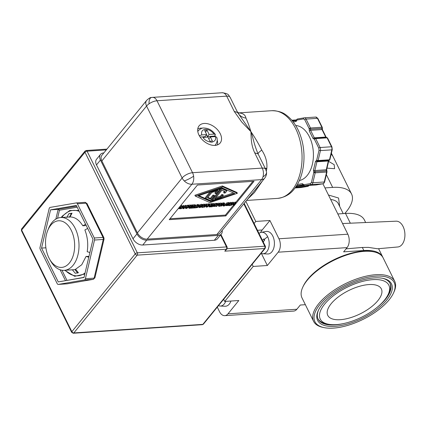 <?xml version="1.0" encoding="UTF-8"?>
<svg xmlns="http://www.w3.org/2000/svg" width="426" height="426" viewBox="0 0 426 426"><rect width="100%" height="100%" fill="white"/><g stroke="black" fill="none" stroke-linecap="round" stroke-linejoin="round"><path stroke-width="0.64" d="M84.817 274.024L74.688 276.304L64.704 270.318M61.237 217.494L62.318 216.067L69.726 210.497L78.767 210.428M238.693 113.012L239.327 112.996A43.942 27.291 86.2 0 1 239.54 113.012C243.267 113.369 245.403 115.068 245.94 118.109C247.442 121.165 249.109 125.686 250.93 131.682L241.675 121.948L234.225 111.394L226.685 96.138A8.27 5.139 -93.8 0 0 222.175 92.746C229.965 93.821 228.277 95.552 230.141 97.336A8.27 3.594 -26.3 0 0 226.685 96.138L156.997 100.765A8.27 3.594 153.7 0 0 149.02 103.837A8.27 3.594 153.7 0 0 146.565 106.058A8.27 5.394 -140.8 0 1 146.624 100.403L101.915 155.282A8.27 5.394 39.2 0 0 101.857 160.937L137.417 232.884A8.27 5.394 39.2 0 0 147.183 239.135L216.877 234.508A8.27 5.394 39.2 0 0 219.986 233.054L264.695 178.169A8.27 5.394 -140.8 0 1 261.585 179.623L216.877 234.508M263.007 176.747A8.27 5.032 173.4 0 0 266.207 173.749A8.27 5.032 -6.6 0 0 266.5 171.998L265.696 169.282A8.27 3.594 153.7 0 0 262.246 168.084A8.27 5.139 86.2 0 1 263.007 176.747A8.27 5.139 86.2 0 1 261.585 179.623L191.892 184.25A8.27 5.394 -140.8 0 1 184.282 180.944A8.27 5.394 -140.8 0 1 182.126 178.004L137.417 232.884M265.696 169.282L258.103 153.93L254.7 152.827L262.246 168.084L192.552 172.711A8.27 5.139 86.2 0 1 193.612 176.21A8.27 5.139 86.2 0 1 191.892 184.25L147.183 239.135M149.02 103.837A8.27 3.775 78.9 0 1 149.68 99.21A8.27 3.775 -101.1 0 1 151.438 97.511L152.487 97.373A8.27 5.139 86.2 0 1 156.997 100.765L192.552 172.711A8.27 3.594 153.7 0 0 182.126 178.004L146.565 106.058L101.857 160.937M259.029 233.443A10.778 6.694 86.2 0 1 261.319 232.314A10.778 6.694 86.2 0 1 267.65 236.675A10.778 6.694 86.2 0 1 266.793 251.707A10.778 6.694 86.2 0 1 262.741 253.763A10.778 6.694 86.2 0 1 261.079 253.358M267.65 236.675A29.437 12.801 153.7 0 0 264.258 239.545A6.012 3.738 86.2 0 1 264.594 240.339L263.172 241.819M225.679 301.384A10.778 6.694 86.2 0 1 224.214 303.978A10.778 6.694 86.2 0 1 220.162 306.033A10.778 6.694 86.2 0 1 218.501 305.628M304.116 117.853L297.556 118.982A1.033 0.809 80.3 0 0 296.858 120.063L296.741 119.781M315.091 171.779A1.033 0.644 86.2 0 1 315.203 172.807A1.033 0.357 -166.7 0 1 313.792 172.445A1.033 0.538 -32.7 0 1 315.032 171.673A1.033 0.644 86.2 0 1 315.091 171.779A1.033 0.447 153.7 0 0 313.792 172.445L313.445 170.171L315.512 161.401A1.033 0.357 13.3 0 0 316.928 161.768A1.033 0.644 86.2 0 1 317.45 161.156L317.434 161.156A1.033 0.809 -86.9 0 0 317.508 161.15A1.033 0.644 -93.8 0 0 317.556 161.15A1.033 0.644 -93.8 0 0 317.876 160.985A1.033 0.644 -93.8 0 0 318.094 160.538L320.437 150.602A1.033 0.357 13.3 0 1 319.026 150.234L318.808 148.184L314.399 139.27L313.019 138.482L309.303 130.968L309.159 128.663L304.755 119.754L303.546 118.913L296.858 120.063L296.421 121.165L295.814 121.548L293.269 121.985M317.604 161.145L328.909 160.394A1.033 0.644 -93.8 0 0 328.957 160.394L317.434 161.156A1.033 0.809 -86.9 0 1 316.683 160.176A1.033 0.357 13.3 0 0 318.094 160.538L329.495 159.782A1.033 0.357 13.3 0 0 329.894 159.601L329.639 160.08A1.033 0.676 43.7 0 0 329.772 159.723M296.182 186.343L296.949 186.391A1.033 0.644 86.2 0 1 296.757 186.913A1.033 0.644 86.2 0 1 296.432 187.136A1.033 0.809 -99.7 0 1 295.825 186.87M329.277 160.229A1.033 0.676 -136.3 0 0 329.628 160.085A1.033 0.676 43.7 0 0 329.639 160.08L328.957 160.394A1.033 0.644 -93.8 0 0 329.277 160.229A1.033 0.644 -93.8 0 0 329.495 159.782L331.838 149.845L320.437 150.602A3.099 1.928 86.2 0 0 320.107 147.518L315.703 138.61A1.033 0.447 153.7 0 0 314.399 139.27A1.033 0.793 -112.2 0 1 315.011 138.216A1.033 0.644 86.2 0 1 315.139 138.184A1.033 0.644 86.2 0 1 315.703 138.61L327.104 137.854A1.033 0.644 -93.8 0 0 326.54 137.428A1.033 0.644 -93.8 0 0 326.412 137.46M308.307 186.125A1.033 0.809 -99.7 0 1 307.828 186.38A1.033 0.644 -93.8 0 0 308.158 186.151A1.033 0.644 -93.8 0 0 308.349 185.635L308.749 185.448M199.299 135.724L201.764 134.92L206.701 134.589L204.634 130.42L207.063 130.255L209.123 134.43L214.06 134.099L215.348 134.494L214.784 136.064L207.393 136.554L206.525 134.802M86.073 225.2L85.322 225.62L82.814 225.785C79.225 219.954 74.949 216.999 69.986 216.93L72.047 213.176L68.874 213.719L71.893 213.453M47.669 230.642L48.447 228.698A26.465 16.438 86.2 0 1 51.956 222.569A26.465 16.438 86.2 0 1 60.764 217.526A26.465 16.438 86.2 0 1 75.194 228.379A26.465 16.438 86.2 0 1 73.08 265.302A26.465 16.438 86.2 0 1 64.273 270.345A26.465 16.438 86.2 0 1 50.587 260.904L49.56 259.077A23.366 14.516 86.2 0 1 47.669 230.642A23.366 14.516 86.2 0 1 50.769 225.232A23.366 14.516 86.2 0 1 71.28 230.359A23.366 14.516 86.2 0 1 69.417 262.959A23.366 14.516 86.2 0 1 49.56 259.077M69.337 217.313L71.318 213.559M88.975 256.372L86.057 256.425L81.744 264.754L75.546 269.253L78.411 272.725L75.237 273.268L72.367 269.791M239.327 112.996L238.581 112.965M204.192 123.449A13.595 8.866 -140.8 0 1 218.128 130.452A13.595 8.866 -140.8 0 1 220.162 143.014A13.595 8.866 -140.8 0 1 215.045 145.399A13.595 8.866 -140.8 0 1 201.109 138.397A13.595 8.866 -140.8 0 1 199.08 125.84A13.595 8.866 -140.8 0 1 204.192 123.449M299.35 180.533A27.658 17.178 -93.8 0 0 309.43 136.852A27.658 17.178 -93.8 0 0 295.697 125.51M261.319 232.314L266.128 231.446A11.321 7.034 86.2 0 1 273.758 238.597A11.321 7.034 86.2 0 1 271.879 251.825A11.321 7.034 86.2 0 1 267.624 253.987L262.741 253.763M230.967 301.033A11.321 7.034 86.2 0 1 229.3 304.089A11.321 7.034 86.2 0 1 225.045 306.251L220.162 306.033M323.968 327.599L322.839 327.36A45.231 19.671 -26.3 0 1 313.589 321.337L302.039 297.971A45.231 19.671 -26.3 0 1 302.875 286.964L303.371 285.921A44.197 19.218 -26.3 0 1 307.615 279.387A44.197 19.218 -26.3 0 1 372.766 251.622L373.89 251.862A45.231 19.671 -26.3 0 1 383.139 257.884L394.689 281.256A45.231 19.671 -26.3 0 1 393.858 292.263L393.363 293.301A44.197 19.218 -26.3 0 1 389.114 299.84A44.197 19.218 -26.3 0 1 323.968 327.599A44.197 19.218 -26.3 0 1 319.99 304.425A44.197 19.218 -26.3 0 1 371.11 276.66A44.197 19.218 -26.3 0 1 393.363 293.301M302.875 286.964A45.231 19.671 -26.3 0 1 307.221 280.276A45.231 19.671 -26.3 0 1 373.89 251.862M328.611 161.326L334.181 164.681L334.602 168.696L327.003 168.132M346.072 248.843L362.334 247.458L368.437 247.378L377.585 248.773L397.847 246.974A12.924 8.025 -93.8 0 0 402.032 244.519A12.924 8.025 -93.8 0 0 404.317 229.923A12.924 8.025 -93.8 0 0 396.132 221.185L342.568 223.543M313.589 321.337A45.231 19.671 -26.3 0 1 318.77 303.647A45.231 19.671 -26.3 0 1 361.115 277.48A45.231 19.671 -26.3 0 1 394.689 281.256M376.888 307.561A40.166 17.466 153.7 0 0 385.551 299.212A40.166 17.466 153.7 0 0 390.147 283.503A40.166 17.466 153.7 0 0 382.489 278.279M374.284 277.912A41.2 17.913 -26.3 0 1 383.065 278.391A41.2 17.913 -26.3 0 1 383.389 303.706A41.2 17.913 -26.3 0 1 334.825 326.353A41.2 17.913 -26.3 0 1 318.376 310.362A41.2 17.913 -26.3 0 1 374.284 277.912M318.637 309.835A40.166 17.466 153.7 0 0 318.131 319.095A40.166 17.466 153.7 0 0 334.905 324.91A40.166 17.466 153.7 0 0 345.3 323.174M388.145 294.488A38.255 16.635 -26.3 0 1 384.465 300.149A38.255 16.635 -26.3 0 1 328.079 324.175A38.255 16.635 -26.3 0 1 324.639 304.116A38.255 16.635 -26.3 0 1 368.884 280.084A38.255 16.635 -26.3 0 1 388.145 294.488L389.06 292.566A40.166 17.466 153.7 0 0 389.966 283.152M317.966 318.733A40.166 17.466 153.7 0 0 325.997 323.733L328.079 324.175M368.863 284.568A29.879 12.993 -26.3 0 1 381.339 288.892A29.879 12.993 -26.3 0 1 370.396 307.625A29.879 12.993 -26.3 0 1 340.246 319.697A29.879 12.993 -26.3 0 1 327.764 315.373A29.879 12.993 -26.3 0 1 338.713 296.64A29.879 12.993 -26.3 0 1 368.863 284.568M197.76 128.945A13.179 8.595 -140.8 0 1 200.795 128.157A13.179 8.595 -140.8 0 1 202.462 128.183M89.891 252.485L87.181 251.713C88.358 244.135 87.591 236.888 84.88 229.96L87.665 228.432M77.708 273.103L74.923 269.621M88.778 257.203L86.057 256.425M66.807 217.484L68.874 213.719M82.814 225.785L85.605 224.257M77.175 207.201L59.443 210.247L58.16 209.336L50.556 209.842L76.297 205.423L93.012 239.252L83.997 277.496L58.255 281.916L41.54 248.086L45.896 247.799M66.871 280.436L84.034 277.331M41.54 248.086L50.556 209.842M40.257 249.354A2.066 1.283 86.2 0 1 40.039 247.298L49.155 208.618A2.066 1.283 86.2 0 1 50.146 207.403L76.179 202.936A2.066 1.283 86.2 0 1 76.259 202.925A2.066 1.283 86.2 0 1 77.388 203.772L94.295 237.985A2.066 1.283 86.2 0 1 94.519 240.04L85.397 278.721A2.066 1.283 86.2 0 1 84.407 279.935L58.373 284.408A2.066 1.283 86.2 0 1 58.293 284.414A2.066 1.283 86.2 0 1 57.164 283.567L40.257 249.354M85.397 278.721L94.125 278.141A2.066 0.719 13.3 0 0 94.929 277.779L104.05 239.098A2.066 0.719 -166.7 0 1 103.246 239.46L94.519 240.04M58.373 284.408L67.106 283.828A2.066 1.619 80.3 0 0 67.239 283.812L93.267 279.344A2.066 1.619 -99.7 0 1 93.134 279.355L84.407 279.935M66.941 283.838A2.066 1.283 -93.8 0 0 67.026 283.838L67.239 283.812A2.066 1.619 80.3 0 0 67.367 283.78M222.154 230.397A8.27 5.394 -140.8 0 1 221.392 233.949L217.43 238.816A8.27 5.394 -140.8 0 1 214.321 240.264L142.769 245.014A8.27 5.394 -140.8 0 1 133.003 238.768L96.494 164.905A8.27 5.394 -140.8 0 1 96.548 159.249L100.509 154.388A8.27 5.394 -140.8 0 1 103.624 152.934L103.843 152.918M221.392 233.949A8.27 5.394 -140.8 0 1 218.277 235.402L146.73 240.152A8.27 5.394 -140.8 0 1 136.964 233.906L100.456 160.038A8.27 5.394 -140.8 0 1 100.509 154.388M85.003 151.102L21.63 228.895A1.656 1.081 39.2 0 0 21.619 230.029A1.656 0.719 153.7 0 0 21.433 230.674L71.674 332.333A1.656 0.719 -26.3 0 1 71.866 331.689A1.656 1.081 39.2 0 0 73.815 332.935L202.851 324.372L264.637 248.523L224.779 251.17L226.989 248.933A1.656 1.081 -140.8 0 1 226.366 249.221L137.193 255.142A1.656 1.081 -140.8 0 1 135.239 253.891L84.992 152.231L21.619 230.029L71.866 331.689L135.239 253.891A1.656 0.719 -26.3 0 1 137.321 252.836L87.08 151.177A1.656 0.719 153.7 0 0 84.992 152.231A1.656 1.081 -140.8 0 1 85.003 151.102L86.18 150.495A1.656 1.028 86.2 0 1 87.08 151.177L106.303 149.899M254.045 181.274L225.823 215.918L169.228 219.672L197.451 185.033L254.045 181.274M247.527 199.251L254.444 192.52L262.389 181.002M266.346 171.108L266.804 168.595L265.425 168.728M169.974 218.762L225.413 215.082L225.823 215.918M225.413 215.082L233.405 205.268M235.663 202.499L252.89 181.354M254.7 152.827C251.196 145.287 251.164 138.967 250.93 131.682C255.03 137.673 258.641 143.818 261.761 150.128C265.68 156.102 267.374 162.146 266.846 168.265A43.942 27.291 86.2 0 1 266.804 168.595M234.225 111.394L237.628 112.501L230.141 97.336M239.54 113.012L238.72 113.023M265.276 168.424L266.846 168.265M225.333 204.794L225.679 203.857L226.834 202.904L228.677 202.526L229.406 203.474L229.087 203.862L228.347 203.612L227.425 203.905L226.238 205.375L228.006 205.188L227.692 205.577L225.732 205.604L226.094 204.693L227.25 203.74L229.406 203.474M226.334 204.736L227.59 204.358L228.006 205.188M216.19 206.498L215.78 205.662L217.084 204.139L219.683 203.963L218.368 204.326L216.621 206.466L216.19 206.498L217.936 204.352L216.85 204.427M216.499 203.521L219.273 203.127L219.683 203.963M211.418 204.139L211.839 203.623L213.863 203.49L214.273 204.326L212.446 204.72L211.903 205.385L213.389 205.284L213.154 205.572L211.669 205.673L210.934 206.573L212.526 206.466L212.292 206.754L210.268 206.887L212.249 204.459L211.839 203.623M206.892 205.018L207.813 203.889L208.213 203.862L208.628 204.698L206.647 207.132L206.163 207.164L205.806 205.939M205.119 204.975L205.902 204.017L206.509 203.979L206.924 204.81L206.658 206.653L208.628 204.698M202.371 204.72L204.038 204.091L204.815 204.352L205.204 205.14M202.728 204.491L203.143 205.327L204.453 204.927L205.225 205.188L204.815 204.352M201.226 206.418L201.636 205.385M194.693 206.791L195.396 207.606L195.161 207.893L193.287 208.016L192.871 207.18L193.1 206.903M194.549 205.124L195.284 204.725L195.694 205.556L193.952 207.702L195.396 207.606M190.315 207.67L190.257 208.218L189.006 208.303L188.596 207.467L189.219 207.18M189.719 206.562L190.007 206.205M190.406 205.241L191.828 204.954L192.238 205.785L190.049 207.994L190.459 207.968M186.407 206.381L187.323 205.252L187.728 205.225L188.138 206.062L186.157 208.49L185.677 208.522L185.315 207.302M184.229 206.828L185.411 205.38L186.024 205.337L186.434 206.173L186.167 208.01L188.138 206.062M180.89 207.622L181.961 206.748M182.493 206.317L184.016 205.47L184.426 206.306L183.537 208.665L183.084 208.692L183.345 208.032L182.11 208.117L180.826 208.846L183.899 206.338L183.484 205.508M195.321 196.098L194.906 195.262L222.367 185.965L236.947 192.472L237.362 193.303L209.906 202.6L195.321 196.098L222.777 186.801L222.367 185.965M180.544 205.79L182.211 205.742L182.626 206.578L182.307 206.967L181.567 206.716L180.645 207.015L179.761 207.766L179.458 208.484L181.226 208.298L180.912 208.681L178.952 208.708L179.309 207.797L180.47 206.844L182.626 206.578M179.554 207.845L180.81 207.462L181.226 208.298M187.962 205.699L188.383 205.183L190.315 205.055L190.726 205.886L188.99 206.275L188.43 206.961L189.874 206.866L189.639 207.153L188.196 207.249L186.812 208.447L188.793 206.014L190.726 205.886M192.019 205.337L192.36 204.917L194.384 204.784L194.794 205.62L192.967 206.008L192.424 206.674L193.91 206.578L192.19 206.961L191.455 207.867L193.047 207.76L192.813 208.048L190.789 208.181L192.77 205.753L192.36 204.917M198.804 204.672L199.331 205.641L199.038 206.488L197.547 207.547L195.497 207.872L197.478 205.439L199.214 205.508L198.804 204.672L197.802 204.555L198.212 205.391M195.103 207.015L197.068 204.602L197.802 204.555M198.905 205.636L200.066 204.682L201.386 204.278L202.222 204.416L202.632 205.252L202.313 205.641L201.573 205.385L200.657 205.683L199.469 207.153L201.232 206.967L199.741 207.627L198.963 207.377L199.32 206.466L200.476 205.513L202.632 205.252M199.565 206.514L200.822 206.131L201.232 206.967M209.864 204.821L210.779 203.692L211.184 203.665L211.594 204.501L209.613 206.935L209.134 206.967L208.772 205.742M208.447 204.336L209.48 203.782L209.89 204.613L209.624 206.456L211.594 204.501M212.814 205.625L213.213 206.434L213.57 205.524L214.731 204.571L216.882 204.304L216.568 204.693L215.822 204.443L214.906 204.741L214.017 205.492L213.719 206.205L215.481 206.019L215.167 206.408L213.218 206.445L212.808 205.614M214.06 203.889L216.158 203.356L216.882 204.304M213.815 205.566L215.071 205.188L215.481 206.019M219.433 203.458L220.886 202.973L221.664 203.234L222.052 204.022M219.576 203.372L219.992 204.208L221.302 203.809L222.074 204.07L221.664 203.234M218.075 205.3L218.442 204.32M221.967 203.857L222.75 202.898L223.16 203.734L224.71 203.75L224.646 204.262L223.394 205.018L223.682 205.998L223.123 206.035L222.697 205.151M222.75 202.898L224.3 202.92L224.646 204.262M224.188 204.661L224.923 205.476L224.545 205.944L224.023 205.976L223.613 205.14L223.847 204.853M229.14 202.941L230.812 202.318L231.584 202.574L231.978 203.367M228.001 204.64L228.411 203.607M231.893 203.197L232.671 202.238L233.262 202.201L233.672 203.037L233.379 204.336L235.258 202.93L235.855 202.893L233.879 205.321L232.889 204.757L233.214 203.383L231.105 205.508L233.086 203.074L233.672 203.037M233.65 202.989L235.445 202.057L235.855 202.893M245.94 118.109C242.133 117.464 239.364 115.595 237.628 112.501L250.93 131.682C253.342 138.248 253.662 143.477 258.103 153.93C257.959 153.222 259.178 151.954 261.761 150.128M225.743 205.614L225.322 204.768L225.743 205.614M227.564 204.358L227.974 205.194M227.058 204.576L227.473 205.412M226.238 205.375L226.749 205.572L226.392 204.858M228.677 202.526L229.092 203.356M216.674 203.303L217.084 204.139M210.034 206.418L210.268 206.887M212.121 205.641L212.526 206.466M213.091 204.677L213.389 205.284M212.249 204.459L214.273 204.326M207.813 203.889L208.223 204.725M205.902 204.017L206.312 204.853L206.924 204.81M204.097 206.812L204.331 207.281L206.312 204.853M206.163 207.164L206.44 205.162L204.331 207.281M205.225 205.188L204.853 206.099L203.703 207.063L202.387 207.462L201.615 207.201L201.993 206.29L203.143 205.327M194.852 204.752L195.268 205.588L195.694 205.556M193.287 208.016L195.268 205.588M190.576 205.034L190.986 205.87L192.238 205.785M190.694 205.928L190.986 205.87M189.208 207.19L189.618 208.026L191.194 206.088L190.784 206.12M188.798 207.217L189.208 208.053L189.618 208.026M187.323 205.252L187.738 206.088M185.411 205.38L185.827 206.211L186.434 206.173M183.675 208.303L183.846 208.644L185.827 206.211M185.677 208.522L185.954 206.519L183.846 208.644M182.775 208.069L183.084 208.692M183.899 206.338L184.426 206.306M222.777 186.801L237.362 193.303M180.778 207.462L181.194 208.298M180.278 207.68L180.693 208.516M179.458 208.484L179.969 208.676L179.612 207.963M181.897 205.63L182.312 206.466M188.383 205.183L188.793 206.014M186.577 207.973L186.812 208.447M189.559 206.237L189.874 206.866M190.454 207.499L190.789 208.181M192.643 206.935L193.047 207.76M193.606 205.966L193.91 206.578M192.77 205.753L194.794 205.62M197.068 204.602L197.478 205.439M200.79 206.136L201.2 206.972M200.289 206.354L200.699 207.185M199.469 207.153L199.975 207.35L199.624 206.631M201.908 204.304L202.318 205.135M210.779 203.692L211.195 204.528M208.868 203.82L209.283 204.656L209.89 204.613M207.068 206.615L207.302 207.084L209.283 204.656M209.134 206.967L209.411 204.965L207.302 207.084M215.039 205.188L215.455 206.024M214.539 205.407L214.949 206.243M213.719 206.205L214.225 206.402L213.873 205.689M216.158 203.356L216.568 204.192M222.074 204.07L221.696 204.981L220.551 205.944L219.236 206.344L218.463 206.083L218.842 205.172L219.992 204.208M220.945 205.694L221.179 206.163L223.16 203.734M223.123 206.035L222.889 205.135L222.399 205.167L221.179 206.163M224.028 204.757L224.401 205.513L224.923 205.476M224.023 205.976L224.401 205.513M232 203.41L231.622 204.32L230.471 205.284L229.161 205.683L228.384 205.423L228.762 204.512L229.918 203.548L231.222 203.149L232 203.41L231.574 202.552M229.502 202.712L229.918 203.548M234.848 202.094L235.258 202.93M232.671 202.238L233.086 203.074M230.871 205.034L231.105 205.508M232.591 204.15L232.889 204.757M233.448 205.353L235.152 203.255L233.15 204.736M202.616 207.18L202.441 206.259L204.224 205.21L204.736 205.412L204.4 206.131L202.616 207.18L202.126 207.025M204.224 205.21L204.688 205.316M182.45 207.835L183.883 206.653L183.452 207.766L182.45 207.835M198.031 195.917L221.946 187.818L234.651 193.484L210.737 201.583L198.031 195.917M198.745 205.758L198.591 206.514L197.51 207.318L196.157 207.563L197.68 205.689L198.841 205.859M219.465 206.062L219.289 205.14L221.073 204.091L221.584 204.294L221.248 205.012L219.465 206.062L218.975 205.902M221.073 204.091L221.536 204.198M223.788 203.958L224.236 204.006L224.177 204.315L222.617 204.901L223.788 203.958M224.236 204.006L224.177 204.315L223.996 203.953M229.39 205.407L229.209 204.48L230.999 203.431L231.51 203.633L231.174 204.352L229.39 205.407L228.9 205.247M230.999 203.431L231.462 203.537M223.629 299.334L224.678 301.448L253.198 266.442L252.149 264.328M254.109 223.485L255.77 221.44L245.834 201.328M202.206 206.349L204.043 205.231M183.452 207.766L183.185 207.228M198.862 195.635L210.322 200.747L210.737 201.583M210.322 200.747L210.673 200.63M210.774 200.593L212.143 200.135M222.18 196.732L233.405 192.93M197.004 206.519L198.191 205.662M197.094 206.482L197.51 207.318M219.055 205.225L220.892 204.113M223.336 204.017L223.682 204.709M228.98 204.571L230.812 203.452M331.167 154.201A45.231 19.671 -26.3 0 1 333.228 156.896L351.541 193.952A45.231 19.671 -26.3 0 1 344.778 213.495M382.921 257.474A45.231 19.671 153.7 0 0 382.729 257.054A45.231 19.671 153.7 0 0 363.841 250.504L343.628 251.846L347.068 247.623A9.617 5.975 -93.8 0 0 347.834 234.204L322.919 183.787M255.77 221.44L269.919 220.498L278.955 238.778A9.617 5.975 86.2 0 1 278.189 252.192L267.342 265.505L253.198 266.442M269.919 220.498L262.198 229.981A16.129 10.016 -93.8 0 0 260.595 232.505M261.41 253.491L267.342 265.505M224.678 301.448L238.826 300.511L227.985 313.824L296.863 309.249L300.303 305.027L305.362 304.691M296.863 309.249A9.617 5.975 -93.8 0 1 293.663 311.081L224.784 315.655A9.617 5.975 -93.8 0 1 219.544 311.71L217.281 307.13M220.13 188.436L220.338 188.856L216.525 193.537L215.311 193.617L214.896 192.786L216.413 190.923M207.851 197.329L210.306 198.425L212.915 195.215L214.129 195.135L214.544 195.971L210.726 200.651L205.79 198.452L211.046 192.004L220.338 188.856M205.79 198.452L205.38 197.616L210.087 191.833M221.595 187.941L226.478 190.118L226.888 190.949L225.253 192.957L224.039 193.042L225.221 191.594L221.967 190.145L214.757 198.99L220.881 196.918L222.063 195.47L223.272 195.39L221.637 197.398L212.345 200.545L221.957 188.75L226.888 190.949M224.039 193.042L223.629 192.206L224.417 191.237M215.854 197.643L220.471 196.082L221.648 194.634L222.862 194.554L223.272 195.39M212.345 200.545L211.93 199.709L221.493 187.972M224.784 315.655A9.617 5.975 -93.8 0 0 227.985 313.824M210.838 191.583L211.046 192.004M212.915 195.215L213.33 196.051L214.544 195.971M210.306 198.425L210.716 199.256L213.33 196.051M215.311 193.617L217.92 190.411L211.797 192.488L207.462 197.808L210.716 199.256M221.557 187.951L221.957 188.75M221.648 194.634L222.063 195.47M220.471 196.082L220.881 196.918M333.01 156.48A45.231 19.671 153.7 0 0 332.812 156.06A45.231 19.671 153.7 0 0 331.252 153.85M324.958 187.914L332.653 187.403A45.231 19.671 -26.3 0 1 351.541 193.952M262.379 240.211L263.816 239.093A5.581 3.467 86.2 0 1 264.498 240.434M365.662 222.526L364.411 219.992A45.231 19.671 153.7 0 0 345.523 213.442L350.348 223.203M337.829 213.953L345.523 213.442M264.258 239.545A6.012 3.738 86.2 0 0 263.854 238.837L263.816 239.093M214.981 135.83A13.179 8.595 -140.8 0 1 215.503 136.597M217.18 140.17A13.179 8.595 -140.8 0 1 217.388 144.931M215.119 136.618A11.113 7.247 39.2 0 0 214.784 136.064M214.821 145.415A11.113 7.247 -140.8 0 0 215.662 144.606C217.324 141.996 217.654 139.504 216.648 137.129L215.295 136.608L210.364 136.932L212.425 141.107L209.997 141.267L207.936 137.092L203 137.422C204.666 140.138 207.574 141.741 211.727 142.231C215.146 141.235 216.339 139.361 215.295 136.608M206.701 134.589L204.965 136.719L200.103 137.039M210.364 136.932L208.804 138.849M205.502 132.172L207.063 130.255M207.393 136.554L209.123 134.43M79.236 211.371A32.791 20.368 -93.8 0 0 62.393 216.626A32.791 20.368 -93.8 0 0 61.743 217.462M65.205 270.281A32.791 20.368 -93.8 0 0 85.067 272.959M184.282 180.944A8.27 1.363 152.9 0 0 189.053 178.867A8.27 1.363 -27.1 0 0 193.612 176.21M271.767 110.696C277.96 110.808 282.757 112.256 286.16 115.036C292.566 119.733 297.364 126.682 300.548 135.878C306.88 153.749 304.361 176.918 294.158 189.101C290.234 194.336 284.712 197.43 277.592 198.383A43.942 27.291 -93.8 0 0 292.209 190.012A43.942 27.291 -93.8 0 0 295.719 128.711A43.942 27.291 -93.8 0 0 271.767 110.696L238.464 112.906M296.863 119.36A1.033 0.671 34.7 0 0 296.815 119.418L296.427 120.457A1.033 0.676 39.2 0 0 296.421 121.165M317.876 160.985A1.033 0.714 41.1 0 1 317.397 160.9A1.033 0.714 -138.9 0 1 316.683 160.229M296.757 186.913A1.033 0.628 37.4 0 1 296.283 186.812A1.033 0.628 -142.6 0 1 295.979 186.641M303.546 118.913A1.033 0.809 80.3 0 1 304.18 117.842L304.366 117.821A3.099 1.928 86.2 0 0 304.244 117.832A1.033 0.809 80.3 0 0 304.18 117.842L297.492 118.987L296.815 119.418A1.033 0.671 34.7 0 0 296.826 120.047M339.692 206.493L338.553 198.021L328.467 195.017M343.202 213.596L338.276 203.623A29.053 12.631 153.7 0 0 330.677 199.49M326.492 171.023A1.033 0.447 153.7 0 1 326.923 171.172L327.003 171.87A1.033 0.357 -166.7 0 1 326.604 172.051A1.033 0.644 -93.8 0 0 326.492 171.023A1.033 0.644 -93.8 0 0 326.428 170.917L315.032 171.673A1.033 0.644 86.2 0 1 314.857 170.533L316.928 161.768L328.324 161.007L326.257 169.777A1.033 0.357 13.3 0 0 326.662 169.596L328.728 160.826A1.033 0.357 -166.7 0 1 328.324 161.007A1.033 0.644 -93.8 0 1 328.797 160.405M297.295 184.549L302.455 183.665L303.77 184.746A1.033 0.809 80.3 0 0 304.686 185.72L316.087 184.959L322.775 183.814A3.099 1.928 -93.8 0 0 323.68 183.239A3.099 1.928 -93.8 0 0 324.261 181.987A1.033 0.357 13.3 0 0 324.66 181.806L324.069 183.052L322.839 183.803A1.033 0.809 -99.7 0 1 322.775 183.814L311.374 184.57A1.033 0.809 80.3 0 1 310.453 183.595L311.443 182.381L313.792 172.445M308.648 185.582A1.033 0.671 34.7 0 1 308.568 185.938A1.033 0.671 34.7 0 1 308.52 186.002A1.033 0.671 -145.3 0 1 308.158 186.151M201.764 134.92C201.035 131.634 202.222 129.76 205.332 129.291C208.692 129.328 211.6 130.931 214.06 134.099M311.443 182.381A1.033 0.357 13.3 0 0 312.86 182.749L324.261 181.987L326.604 172.051L315.203 172.807L312.86 182.749A3.099 1.928 86.2 0 1 311.374 184.57L304.686 185.72A1.033 0.644 -93.8 0 1 304.643 185.72L303.605 185.054A1.033 0.351 -20.5 0 1 303.77 184.746L310.453 183.595M197.808 131.554A11.113 7.247 -140.8 0 1 198.425 130.564L197.776 131.362M59.443 210.247L57.553 218.266M61.967 270.238L66.925 280.271M55.854 219.113L58.16 209.336L76.659 206.163M65.492 280.675L60.109 269.775M76.345 202.92L84.912 202.355A2.066 1.283 -93.8 0 1 84.992 202.345L76.259 202.925M94.295 237.985L103.028 237.404L86.121 203.191L77.388 203.772M58.293 284.414L67.026 283.838A2.066 1.283 -93.8 0 0 67.106 283.828L93.134 279.355A2.066 1.283 -93.8 0 0 93.741 278.971A2.066 1.283 -93.8 0 0 94.125 278.141L103.246 239.46A2.066 1.283 -93.8 0 0 103.028 237.404A2.066 0.9 -26.3 0 1 103.891 237.703L86.984 203.49A2.066 0.9 153.7 0 0 86.121 203.191A2.066 1.283 -93.8 0 0 84.992 202.345L86.984 203.49M71.674 332.333L73.267 333.254A1.656 1.028 -93.8 0 0 73.815 332.935L137.193 255.142A1.656 1.028 -93.8 0 0 137.321 252.836L226.499 246.915L220.583 234.944M224.779 251.17L226.366 249.221A1.656 1.028 -93.8 0 0 226.499 246.915A1.656 0.719 -26.3 0 1 227.186 247.155L220.94 234.508M96.494 164.905L100.456 160.038M133.003 238.768L136.964 233.906M142.769 245.014L146.73 240.152M214.321 240.264L218.277 235.402M73.267 333.254L202.297 324.687A1.656 1.028 -93.8 0 0 202.851 324.372A1.656 1.081 39.2 0 0 203.474 324.079L265.26 248.23A1.656 1.081 -140.8 0 1 264.637 248.523A1.656 1.028 -93.8 0 0 264.77 246.212L227.138 248.709M265.26 248.23L265.462 246.452A1.656 0.719 153.7 0 0 264.77 246.212L243.81 203.809M228.16 202.499L228.576 203.335M226.834 202.904L227.25 203.74M225.679 203.857L226.094 204.693M204.038 204.091L204.453 204.927M201.578 205.454L201.993 206.29M181.38 205.604L181.79 206.44M180.171 206.243L180.47 206.844M179.16 207.489L179.309 207.797M198.553 206.557L198.697 206.839M201.386 204.278L201.802 205.108M200.066 204.682L200.476 205.513M215.641 203.33L216.051 204.166M214.315 203.734L214.731 204.571M213.16 204.688L213.57 205.524M220.886 202.973L221.302 203.809M218.426 204.336L218.842 205.172M223.581 202.845L223.996 203.681M230.812 202.318L231.222 203.149M228.352 203.676L228.762 204.512M204.4 206.131L203.99 205.295M198.591 206.514L198.181 205.678M221.248 205.012L220.838 204.176M222.862 204.602L222.995 204.874M231.174 204.352L230.764 203.516M278.955 238.778L347.834 234.204M262.198 229.981L257.474 230.296M347.068 247.623L278.189 252.192M315.512 161.401L316.683 160.176L319.026 150.234M326.348 174.644L332.653 187.403M362.334 247.458L363.841 250.504M304.755 119.754A1.033 0.447 -26.3 0 1 306.06 119.088A3.099 1.928 86.2 0 0 304.366 117.821L315.767 117.059A3.099 1.928 -93.8 0 0 315.645 117.075M309.303 130.968A1.033 0.447 -26.3 0 1 310.607 130.308A1.033 0.644 86.2 0 1 310.538 129.158A1.033 0.458 -160.9 0 1 309.159 128.663A1.033 0.447 -26.3 0 1 310.463 128.002L306.06 119.088L317.455 118.332A3.099 1.928 -93.8 0 0 315.767 117.059L317.887 118.481A1.033 0.447 153.7 0 0 317.455 118.332L321.864 127.246A1.033 0.447 -26.3 0 1 322.296 127.395L317.887 118.481M313.019 138.482A1.033 0.447 -26.3 0 1 314.319 137.822L310.607 130.308L322.008 129.552L325.72 137.065A1.033 0.447 -26.3 0 1 326.151 137.215L326.369 137.502M314.857 138.248A1.033 0.644 86.2 0 1 314.319 137.822L325.72 137.065A1.033 0.644 -93.8 0 0 326.098 137.46M318.808 148.184A1.033 0.447 -26.3 0 1 320.107 147.518L331.508 146.762L327.104 137.854A1.033 0.447 153.7 0 1 327.535 138.003L331.939 146.911L332.237 149.664A1.033 0.357 -166.7 0 1 331.838 149.845A3.099 1.928 -93.8 0 0 331.508 146.762A1.033 0.447 -26.3 0 1 331.939 146.911M313.445 170.171A1.033 0.357 13.3 0 0 314.857 170.533L326.257 169.777A1.033 0.644 -93.8 0 0 326.428 170.917A1.033 0.538 -32.7 0 1 326.864 171.071A1.033 0.538 -32.7 0 1 326.896 171.13M302.455 183.665A1.033 0.809 80.3 0 0 303.355 184.639L297.47 185.651L303.695 185.235M296.821 185.337A1.033 0.809 80.3 0 0 297.47 185.651A1.033 0.644 86.2 0 0 296.949 186.391L308.349 185.635A1.033 0.644 -93.8 0 1 308.381 185.475M295.532 187.291L307.828 186.38L301.139 187.525A1.033 0.809 80.3 0 0 301.273 187.504M295.814 121.548A1.033 0.809 -99.7 0 1 296.411 120.483L292.598 121.133L296.384 120.489M262.885 241.238L263.694 241.26M322.439 129.701L322.344 128.194A1.033 0.458 19.1 0 1 321.934 128.396L310.538 129.158A1.033 0.644 -93.8 0 0 310.463 128.002L321.864 127.246A1.033 0.644 -93.8 0 1 321.934 128.396A1.033 0.644 -93.8 0 0 322.008 129.552A1.033 0.447 153.7 0 1 322.439 129.701L326.151 137.215M304.468 185.693A1.033 0.644 -93.8 0 0 304.643 185.72L316.044 184.964A1.033 0.644 -93.8 0 0 316.087 184.959A1.033 0.809 80.3 0 0 316.214 184.937M295.069 187.93L301.139 187.525A3.099 1.928 -93.8 0 1 301.017 187.541L295.064 187.935M291.831 120.223L296.634 119.903L291.826 120.217M323.03 183.739A1.033 0.809 -99.7 0 1 322.839 183.803L316.044 184.964A1.033 0.644 -93.8 0 1 316.001 184.964M300.894 187.541A3.099 1.928 -93.8 0 0 301.017 187.541L307.897 186.37L308.743 185.491M292.3 120.776L296.224 120.515M198.425 130.564C200.646 128.636 202.387 127.789 203.644 128.024C208.405 128.05 212.302 130.212 215.348 134.494M60.764 217.526L69.997 216.914M64.273 270.345L75.817 269.578M104.05 239.098L103.891 237.703M93.267 279.344L94.929 277.779M21.63 228.895L21.433 230.674M86.18 150.495L106.937 149.116M226.989 248.933L227.186 247.155M202.297 324.687L203.474 324.079M265.462 246.452L244.167 203.372M222.175 92.746L152.487 97.373M266.5 171.998C266.756 174.186 266.154 176.247 264.695 178.169M151.438 97.511C150.506 97.325 148.903 98.289 146.624 100.403M246.553 200.444L277.592 198.383M238.821 113.055L237.33 111.884M224.79 203.836L224.374 203M378.592 248.683L382.729 257.054M303.413 184.634L303.605 185.054M331.401 153.206L332.812 156.06M264.498 240.53L263.774 239.055M327.535 138.003L326.54 137.428L314.819 138.258M262.98 241.435L263.508 241.457M332.237 149.664L329.894 159.601M327.003 171.87L324.66 181.806M322.344 128.194L322.296 127.395M328.728 160.826L328.947 160.373M326.923 171.172L326.662 169.596M215.662 144.606L215.013 145.404"/></g></svg>
